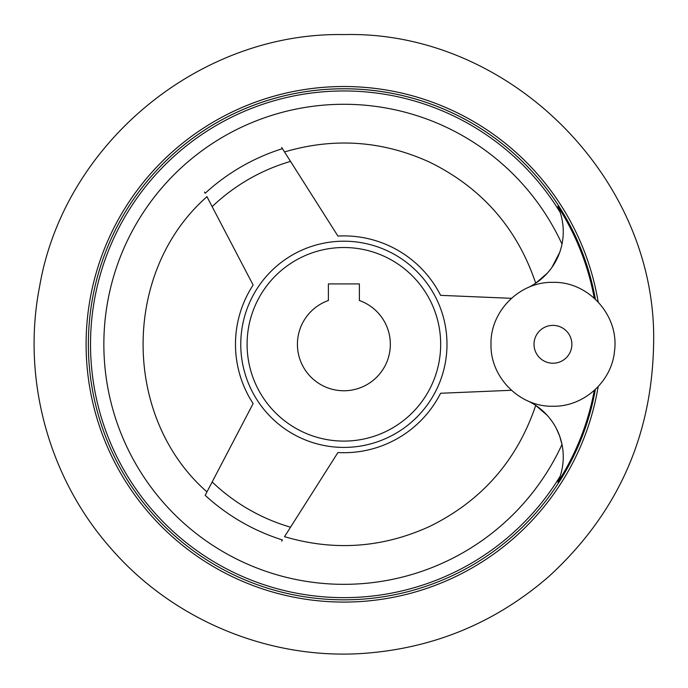 <?xml version="1.0" encoding="UTF-8"?>
<svg xmlns="http://www.w3.org/2000/svg" width="688" height="688" viewBox="0 0 688 688"><rect width="100%" height="100%" fill="white"/><g stroke="black" fill="none" stroke-linecap="round" stroke-linejoin="round"><path stroke-width="1.03" d="M594.251 390.466A254.586 254.586 0 0 1 557.839 482.271L560.187 476.199L557.839 482.271A61.946 61.946 0 0 0 527.128 400.614M559.688 436.192L556.343 428.469M547.218 415.32L542.583 410.719M511.433 390.285L440.595 393.261A108.403 108.403 0 0 1 337.92 452.541L284.522 536.674C334.222 551.337 382.64 547.906 429.776 526.38C481.858 500.735 517.161 460.41 535.703 405.404L547.201 415.303M549.566 418.072L551.922 421.194M556.214 428.228L558.071 432.098M559.662 436.106L562.001 444.491A240.035 240.035 0 0 1 195.366 532.873A240.035 240.035 0 0 1 195.366 155.737A240.035 240.035 0 0 1 562.001 244.12M527.128 287.997A61.946 61.946 0 0 0 557.839 206.34L560.187 212.411L557.839 206.34A254.586 254.586 0 0 1 594.251 298.145M282.441 539.951A205.067 205.067 0 0 1 205.17 495.334L253.124 403.589A108.403 108.403 0 0 1 253.124 285.021L206.89 196.57M281.676 147.456L337.92 236.07A108.403 108.403 0 0 1 440.595 295.35L511.433 298.325M204.964 192.889L204.508 192.012M282.209 540.312L281.676 541.155M359.368 283.912L359.368 300.501A46.457 46.457 0 0 1 381.229 371.933A46.457 46.457 0 0 1 306.53 371.933A46.457 46.457 0 0 1 328.391 300.501L328.391 283.912L359.368 283.912M343.88 247.517A96.784 96.784 0 0 1 427.704 392.702A96.784 96.784 0 0 1 260.064 392.702A96.784 96.784 0 0 1 343.88 247.517M595.387 389.425A255.515 255.515 0 0 1 313.711 598.035A255.515 255.515 0 0 1 88.812 329.199A255.515 255.515 0 0 1 343.88 88.786A255.515 255.515 0 0 0 88.812 329.199A255.515 255.515 0 0 0 313.711 598.035A255.515 255.515 0 0 0 595.387 389.425A255.515 255.515 0 0 1 313.711 598.035A255.515 255.515 0 0 1 88.812 329.199A255.515 255.515 0 0 1 595.387 299.185A255.515 255.515 0 0 0 343.88 88.786A255.515 255.515 0 0 1 595.387 299.185M559.688 252.419L551.974 267.34M547.287 273.205L535.703 283.207C517.161 228.201 481.858 187.876 429.776 162.23C382.64 140.705 334.222 137.273 284.522 151.936M558.131 256.383L559.679 252.462M205.17 193.276A205.067 205.067 0 0 1 282.441 148.66M338.212 447.26A103.114 103.114 0 0 1 240.809 341.472A103.114 103.114 0 0 1 343.88 241.196A103.114 103.114 0 0 1 446.951 347.139A103.114 103.114 0 0 1 338.212 447.26M290.525 527.206A190.524 190.524 0 0 1 212.162 481.961M212.162 206.649A190.524 190.524 0 0 1 290.525 161.405M343.88 86.525A257.776 257.776 0 0 1 598.156 301.963A257.776 257.776 0 0 0 86.49 330.137A257.776 257.776 0 0 0 315.586 600.521A257.776 257.776 0 0 0 598.156 386.647A257.776 257.776 0 0 1 315.586 600.521A257.776 257.776 0 0 1 86.49 330.137A257.776 257.776 0 0 1 343.88 86.525M560.187 476.199A253.347 253.347 0 0 1 122.971 468.339A253.347 253.347 0 0 1 343.88 90.954A253.347 253.347 0 0 1 560.187 212.411M534.017 344.31A18.929 18.929 0 0 0 562.406 360.701A18.929 18.929 0 0 0 562.406 327.918A18.929 18.929 0 0 0 534.017 344.31M343.88 34.589C199.374 31.854 64.044 143.801 39.646 286.268C21.405 378.787 48.762 478.779 111.559 549.127C173.479 620.241 269.257 659.912 363.324 653.411C433.629 648.363 495.42 622.769 548.706 576.63C616.938 514.211 651.906 436.768 653.6 344.31C657.866 178.803 509.378 30.315 343.88 34.589M206.968 491.894C121.802 417.324 121.802 271.287 206.968 196.716M491 344.31C490.14 311.217 519.836 281.504 552.937 282.364C588.464 281.297 619.329 315.62 614.539 350.811C611.985 381.436 583.691 406.918 552.937 406.247C519.827 407.107 490.14 377.385 491 344.31"/></g></svg>
